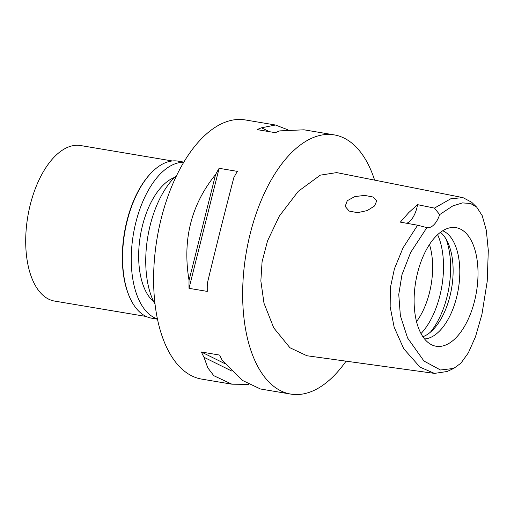 <?xml version="1.0" encoding="UTF-8"?>
<svg xmlns="http://www.w3.org/2000/svg" width="514" height="514" viewBox="0 0 514 514"><rect width="100%" height="100%" fill="white"/><g stroke="black" fill="none" stroke-linecap="round" stroke-linejoin="round"><path stroke-width="0.77" d="M426.871 227.612A21.023 10.768 99.5 0 0 427.018 227.644A21.023 10.768 99.5 0 0 439.656 214.614L452.75 205.941L462.471 202.895L470.58 203.486L476.793 207.251L482.248 215.732L486.315 230.272L488.3 250.466L487.214 281.376L481.933 314.35L475.501 336.734L468.331 352.88L460.885 363.218L453.663 368.448L440.479 369.99L423.966 361.034L407.583 337.987L400.374 315.712L398.755 294.451L401.954 274.752L410.66 252.432L426.871 227.612L417.612 225.216L400.348 222.138L408.778 212.558L417.535 204.662A21.023 10.768 -80.5 0 1 406.715 223.275M455.95 337.801A60.119 30.782 99.5 0 0 477.917 268.777A60.119 30.782 99.5 0 0 451.054 227.599A60.119 30.782 99.5 0 0 436.174 236.087A60.119 30.782 99.5 0 0 414.213 295.826A60.119 30.782 99.5 0 0 431.374 344.656A60.119 30.782 99.5 0 0 455.95 337.801M439.656 214.614L434.446 208.093L417.535 204.662M453.663 368.448L447.129 371.513L434.484 373.395L420.073 367.189L403.741 348.775L394.148 327.167L390.165 306.8L390.338 287.885L394.418 268.796L403.021 247.889L417.612 225.216M434.446 208.093L450.855 198.738L462.992 197.639L471.621 202.214L476.793 207.251M374.552 205.979L376.743 200.833L372.92 196.984L364.548 195.384L354.705 196.637L347.258 200.736L345.164 206.403L349.154 211.074L357.538 212.674L367.195 210.592L374.552 205.979M462.992 197.639L336.657 172.601L320.293 175.158L298.268 191.317L279.34 216.079L267.556 240.822L262.082 261.684L260.849 280.94L263.99 303.202L273.744 327.868L289.941 347.747L306.909 355.746L434.484 373.395M346.057 361.162A131.404 67.289 -80.5 0 1 334.094 375.65A131.404 67.289 -80.5 0 1 290.699 394.077A131.404 67.289 -80.5 0 1 242.647 294.143A131.404 67.289 -80.5 0 1 290.879 153.326A131.404 67.289 -80.5 0 1 334.273 134.899A131.404 67.289 -80.5 0 1 374.616 180.125M287.39 129.612L275.472 125.011L245.229 119.923A131.404 67.289 99.5 0 0 201.835 138.35A131.404 67.289 99.5 0 0 153.602 279.173A131.404 67.289 99.5 0 0 201.655 379.101L231.898 384.189L248.538 384.388M334.273 134.899L304.031 129.811L279.789 130.877A131.404 67.289 99.5 0 0 275.408 132.689L257.154 129.618A131.404 67.289 -80.5 0 1 261.53 127.806L275.472 125.011M219.112 168.303L237.372 171.368A131.404 67.289 99.5 0 0 233.851 177.587C225.248 210.406 216.4 245.692 207.303 283.452A131.404 67.289 99.5 0 0 207.27 291.399L189.017 288.335A131.404 67.289 -80.5 0 1 189.049 280.387C182.277 239.954 191.124 204.668 215.591 174.522A131.404 67.289 -80.5 0 1 219.112 168.303L189.017 288.335M290.699 394.077L260.457 388.989L242.756 380.566L222.247 360.346A131.404 67.289 99.5 0 1 219.651 355.078L201.392 352.006A131.404 67.289 -80.5 0 0 203.994 357.275L207.791 367.831L213.818 375.702L231.898 384.189M176.713 175.377A77.53 39.7 99.5 0 0 174.182 177.793A77.53 39.7 99.5 0 0 155.042 304.294M416.513 321.61A55.191 28.257 99.5 0 0 429.473 244.523M437.632 234.673A63.074 32.298 -80.5 0 1 421.005 333.58M440.453 232.315A55.191 28.257 -80.5 0 1 452.828 278.466A55.191 28.257 -80.5 0 1 432.878 329.892A55.191 28.257 -80.5 0 1 422.9 336.734M424.525 338.932A55.191 28.257 99.5 0 0 439.554 331.01A55.191 28.257 99.5 0 0 459.76 274.894A55.191 28.257 99.5 0 0 442.715 230.773M215.591 174.522L189.049 280.387M201.392 352.006L225.138 363.777M203.994 357.275L231.962 371.14M269.31 131.661L261.53 127.806M174.522 177.446A65.702 33.641 99.5 0 0 162.771 185.548A65.702 33.641 99.5 0 0 139.024 246.649A65.702 33.641 99.5 0 0 153.641 301.622M172.318 160.966L80.679 145.558A78.841 40.375 99.5 0 0 54.638 156.616A78.841 40.375 99.5 0 0 25.7 241.105A78.841 40.375 99.5 0 0 54.529 301.069L146.175 316.476M130.318 298.692L129.991 297.998A78.841 40.375 -80.5 0 1 150.987 173.141L151.521 172.588A79.631 40.773 99.5 0 0 130.318 298.692A79.631 40.773 99.5 0 0 151.688 318.198L157.451 319.168M183.858 162.109L178.095 161.139A79.631 40.773 99.5 0 0 151.797 172.306A79.631 40.773 99.5 0 0 151.521 172.588M157.406 318.937A79.631 40.773 -80.5 0 1 131.282 256.223A79.631 40.773 -80.5 0 1 160.477 173.764A79.631 40.773 -80.5 0 1 183.736 162.315M430.436 332.16A63.074 32.298 99.5 0 0 446.081 239.106"/></g></svg>
